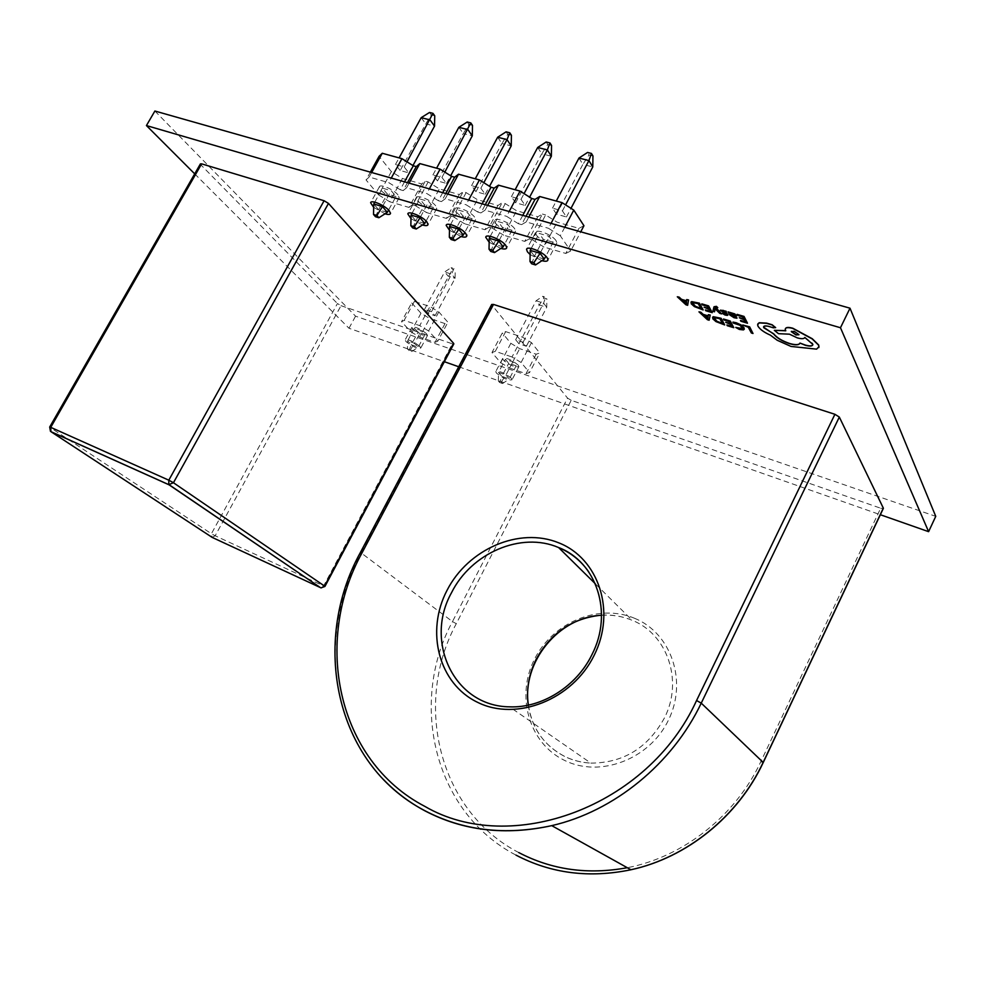 <?xml version="1.0" encoding="UTF-8"?>
<svg xmlns="http://www.w3.org/2000/svg" width="985" height="985" viewBox="0 0 985 985"><rect width="100%" height="100%" fill="white"/><g stroke="black" fill="none" stroke-linecap="round" stroke-linejoin="round"><path stroke-width="0.74" stroke-dasharray="4.92 3.69" d="M511.35 378.289C504.615 372.896 499.407 370.68 495.75 371.616L496.489 373.118C503.237 378.499 508.42 380.702 512.052 379.742L511.35 378.289M518.221 365.127C511.523 359.697 506.327 357.493 502.633 358.515L503.36 360.042C510.058 365.46 515.241 367.651 518.91 366.617L518.221 365.127M419.869 346.437C413.368 341.315 408.455 339.148 405.13 339.923L406.054 341.623C412.555 346.72 417.455 348.875 420.755 348.087L419.869 346.437M426.628 333.792C420.176 328.633 415.264 326.478 411.902 327.328L412.801 329.052C419.265 334.198 424.166 336.341 427.502 335.466L426.628 333.792M514.663 228.705C510.858 222.93 494.815 216.503 494.618 220.652L495.566 223.164C499.481 228.939 515.352 235.28 515.561 231.118L514.663 228.705M556.069 240.697C552.388 234.787 535.594 228.212 535.508 232.608L536.345 234.984C540.137 240.882 556.747 247.37 556.87 242.975L556.069 240.697M474.561 217.082C470.633 211.43 455.267 205.151 455.008 209.066L456.043 211.713C460.069 217.365 475.262 223.558 475.533 219.643L474.561 217.082M435.678 205.816C431.652 200.275 416.914 194.143 416.581 197.837L417.714 200.608C421.839 206.148 436.404 212.194 436.749 208.5L435.678 205.816M397.965 194.882C393.852 189.465 379.705 183.469 379.323 186.965L380.542 189.846C384.753 195.264 398.74 201.174 399.147 197.69L397.965 194.882M677.397 296.62L686.04 304.611L687.739 305.128M686.791 299.403L686.594 300.844M701.812 303.873L707.402 306.163L708.437 308.317M705.469 309.807L712.352 312.491M704.176 307.049L709.101 309.142L710.074 311.186M714.051 306.754L712.992 311.125L714.63 311.605M715.652 307.308L717.88 307.455M715.085 308.736L719.875 313.181L721.648 313.71M722.103 310.804L726.561 312.085M722.411 313.181L725.12 314.831L727.915 315.052M720.355 310.349L726.339 314.24M728.174 311.703L729.848 314.757L734.133 317.527L737.039 318.032M731.584 315.434L736.288 315.865M712.537 317.293L716.009 321.393L724.763 324.742M489.163 242.199L500.848 248.417M530.127 254.561L541.922 260.693M194.698 173.852L348.986 328.251L444.358 361.717M458.727 366.765L880.344 514.724M518.812 852.591C437.919 810.766 413.54 702.711 456.289 623.69L571.202 400.316L880.676 508.223L760.789 761.75C735.66 815.752 683.319 856.975 627.285 867.711M571.202 400.316L567.557 398.112L452.472 621.584L360.904 552.733L491.983 305.128L567.557 398.112M491.983 305.128L491.7 304.476M883.262 508.543L880.676 508.223M341.019 305.67L452.324 343.814L323.622 585.952L215.173 535.766L341.019 305.67L337.436 303.54L211.418 533.722L50.506 427.699L200.965 164.938L337.436 303.54M200.965 164.938L200.398 163.904M453.789 343.962L452.324 343.814M449.468 230.219L461.042 236.523M410.991 218.621L422.466 224.986M373.684 207.379L385.049 213.794M742.887 324.828L748.378 327.106L751.457 332.819L753.106 333.312M732.988 322.083L740.104 325.099L742.518 328.571M735.844 327.242L739.452 329.273L744.254 329.31M723.507 319.017L729.085 321.307L730.057 323.412M727.004 324.804L733.874 327.5M725.785 322.12L730.698 324.213L731.621 326.207M699.054 311.666L707.513 319.534L709.225 320.039M708.461 314.486L708.215 315.877M737.088 314.363L742.776 316.69L743.749 318.857M740.56 320.297L747.59 323.031M739.366 317.539L744.389 319.682L745.3 321.713M690.928 302.21L694.499 306.433L703.253 309.77M757.834 323.88L758.154 326.146C760.198 329.298 764.298 332.228 770.455 334.962L777.3 340.084L791.103 346.252L816.676 348.961L818.843 347.594M763.67 326.601L768.669 326.17L775.638 327.648M804.905 337.301L812.699 343.322L812.773 344.935M774.432 330.16L778.593 333.496L789.551 334.001L797.444 337.707C801.458 338.815 803.908 338.741 804.807 337.523M785.427 328.608L785.673 330.603M510.846 343.309L500.675 362.677L491.983 352.556L502.288 332.967L505.662 331.613L522.419 337.153L531.469 342.645L539.755 352.987L536.185 354.206L519.674 348.653L510.846 343.309L502.288 332.967M500.675 362.677L509.54 368.021L519.674 348.653M536.185 354.206L526.027 373.697L509.54 368.021M526.027 373.697L529.536 372.601L539.755 352.987M531.469 342.645L521.102 362.48L529.536 372.601M521.102 362.48L512.015 357.001L522.419 337.153M505.662 331.613L495.295 351.313L512.015 357.001M495.295 351.313L491.983 352.556M154.891 111.022L355.56 316.173L935.75 516.349M583.945 225.725L578.934 228.348L557.079 222.179L545.628 214.952L532.479 239.835L529.253 238.899L542.403 214.053L537.798 216.737L516.62 210.753L505.268 203.612L502.153 202.738L497.942 205.471L477.393 199.672L466.151 192.617L463.122 191.767L459.281 194.55L439.347 188.911L428.192 181.954L425.261 181.129L421.765 183.949L402.422 178.482L391.365 171.599L379.077 156.332M532.479 239.835L543.979 247.038L557.079 222.179M578.934 228.348L565.784 253.44L543.979 247.038M565.784 253.44L570.709 251.003L580.756 231.82M564.75 227.276L560.293 235.747L570.709 251.003M560.293 235.747L548.448 228.286L551.034 223.386M528.773 217.082L526.199 221.933L548.448 228.286M526.199 221.933L521.607 224.629L526.027 216.294M522.764 215.37L518.344 223.694L521.607 224.629M518.344 223.694L506.598 216.331L509.171 211.516M487.624 205.409L485.063 210.174L506.598 216.331M485.063 210.174L480.877 212.932L485.273 204.732M482.108 203.846L477.725 212.021L480.877 212.932M477.725 212.021L466.077 204.745L468.626 200.017M447.756 194.094L445.22 198.785L466.077 204.745M445.22 198.785L441.415 201.593L445.774 193.54M442.721 192.666L438.362 200.706L441.415 201.593M438.362 200.706L426.813 193.528L429.349 188.874M409.12 183.136L406.596 187.753L426.813 193.528M406.596 187.753L403.16 190.597L407.482 182.681M404.527 181.831L400.193 189.736L403.16 190.597M400.193 189.736L388.755 182.656L391.267 178.076M371.653 172.51L369.141 177.041L388.755 182.656M369.141 177.041L366.051 179.935L370.348 172.141M391.365 171.599L378.572 194.895L366.051 179.935M378.572 194.895L389.678 201.753L402.422 178.482M421.765 183.949L408.972 207.416L389.678 201.753M408.972 207.416L412.37 204.769L425.261 181.129M428.192 181.954L415.313 205.619L412.37 204.769M415.313 205.619L426.517 212.563L439.347 188.911M459.281 194.55L446.39 218.399L426.517 212.563M446.39 218.399L450.145 215.801L463.122 191.767M466.151 192.617L453.174 216.675L450.145 215.801M453.174 216.675L464.477 223.706L477.393 199.672M497.942 205.471L484.965 229.714L464.477 223.706M484.965 229.714L489.089 227.166L502.153 202.738M505.268 203.612L492.204 228.077L489.089 227.166M492.204 228.077L503.606 235.193L516.62 210.753M537.798 216.737L524.746 241.387L503.606 235.193M524.746 241.387L529.253 238.899M445.011 323.597L435.013 342.337L419.672 337.055L429.645 318.438L420.977 313.23L411.681 302.9L414.377 301.41L429.952 306.557L438.817 311.913L447.904 322.243L445.011 323.597L429.645 318.438M435.013 342.337L437.845 341.093L447.904 322.243M438.817 311.913L428.623 330.96L437.845 341.093M428.623 330.96L419.721 325.629L429.952 306.557M414.377 301.41L404.17 320.347L419.721 325.629M404.17 320.347L401.535 321.726L411.681 302.9M420.977 313.23L410.979 331.859L401.535 321.726M410.979 331.859L419.672 337.055M348.986 328.251L355.56 316.173M553.164 242.212L543.326 239.355L539.152 233.42L549.039 236.277L553.164 242.212L545.825 256.174M400.181 170.491L395.441 164.532L404.195 166.97L408.898 172.929L400.181 170.491L425.766 123.864L434.533 126.117M437.512 180.932L432.92 174.936L441.933 177.448L446.488 183.444L437.512 180.932L463.27 133.529L472.295 135.856M475.977 191.681L471.544 185.66L480.84 188.246L485.236 194.267L475.977 191.681L501.919 143.502L511.215 145.903M515.648 202.775L511.387 196.729L520.991 199.389L525.202 205.446L515.648 202.775L541.762 153.771L551.354 156.246M556.587 214.213L552.511 208.143L562.423 210.901L566.449 216.971L556.587 214.213L582.874 164.384L592.773 166.933M545.628 214.952L542.403 214.053M512.015 230.256L502.485 227.486L498.127 221.576L507.706 224.346L512.015 230.256L504.652 244.108M472.135 218.67L462.901 215.986L458.37 210.088L467.653 212.772L472.135 218.67L464.76 232.398M433.474 207.429L424.51 204.831L419.832 198.958L428.832 201.556L433.474 207.429L426.099 221.034M395.982 196.532L387.29 194.008L382.451 188.172L391.18 190.684L395.982 196.532L388.595 210.014M516.152 365.817L508.728 363.28L505.379 359.328L512.828 361.877L516.152 365.817L509.294 378.929L501.882 376.344L508.728 363.28M518.96 343.753L515.66 339.726L523.121 342.201L526.396 346.227L518.96 343.753L539.275 304.956L546.737 307.32L543.585 303.121L536.099 300.77L539.275 304.956L543.954 297.962L542.71 296.3L545.653 297.224L546.884 298.886L543.954 297.962M414.414 328.251L418.059 332.204L424.966 334.568L421.346 330.615L414.414 328.251L407.642 340.872L414.562 343.272L421.346 330.615M431.479 311.716L424.535 309.401L428.13 313.427L435.05 315.742L431.479 311.716L451.61 274.15L444.641 271.958L448.138 276.132L455.082 278.324L451.61 274.15L453.888 268.536L455.242 270.185L452.509 269.336L451.142 267.674L453.888 268.536M592.958 155.95L589.055 154.965L587.553 152.453M562.423 210.901L565.575 204.892M552.511 208.143L556.266 201.038M566.449 216.971L570.992 208.34M578.983 158.043L582.874 164.384L589.055 154.965M544.274 259.129L534.449 256.199L543.326 239.355M531.678 263.795L534.449 256.199L530.213 250.362M531.235 248.429L539.152 233.42M540.617 252.283L549.039 236.277M490.259 236.301L498.127 221.576M499.321 240.081L507.706 224.346M503.175 246.878L493.657 244.046L502.485 227.486M490.776 251.471L493.657 244.046L489.237 238.222M511.387 196.729L515.118 189.748M537.687 147.467L541.762 153.771L547.771 144.487L546.183 141.988M525.202 205.446L529.61 197.148M520.991 199.389L524.057 193.639M551.551 145.448L547.771 144.487M450.564 224.568L458.37 210.088M459.318 228.274L467.653 212.772M463.356 235.009L454.134 232.263L462.901 215.986M451.142 239.527L454.134 232.263L449.554 226.451M471.544 185.66L475.25 178.802M497.659 137.235L501.919 143.502L507.755 134.329L506.093 131.842M485.236 194.267L489.52 186.3M480.84 188.246L483.82 182.718M511.424 135.265L507.755 134.329M412.087 213.179L419.832 198.958M420.546 216.823L428.832 201.556M424.757 223.496L415.818 220.837L424.51 204.831M412.715 227.941L415.818 220.837L411.077 215.05M432.92 174.936L436.589 168.189M458.85 127.299L463.27 133.529L468.946 124.479L467.222 122.017M446.488 183.444L450.65 175.773M441.933 177.448L444.826 172.116M472.504 125.391L468.946 124.479M374.78 202.147L382.451 188.172M382.943 205.717L391.18 190.684M387.327 212.341L378.646 209.756L387.29 194.008M375.457 216.712L378.646 209.756L373.758 203.994M395.441 164.532L399.097 157.895M421.211 117.658L425.766 123.864L431.295 114.925L429.509 112.475M408.898 172.929L412.937 165.554M404.195 166.97L407.002 161.848M434.742 115.799L431.295 114.925M523.121 342.201L543.585 303.121L545.653 297.224M515.66 339.726L536.099 300.77L542.71 296.3M526.396 346.227L546.737 307.32L546.884 298.886M499.666 382.512L502.584 383.547L501.254 382.02L498.324 380.998L499.666 382.512L501.882 376.344L498.496 372.453L505.379 359.328M498.324 380.998L498.496 372.453L505.933 375.039L512.828 361.877M501.254 382.02L505.933 375.039L509.294 378.929L502.584 383.547M424.535 309.401L444.641 271.958L451.142 267.674M435.05 315.742L455.082 278.324L455.242 270.185M428.13 313.427L452.509 269.336M410.191 350.057L407.47 349.096L411.631 351.571L410.191 350.057L414.562 343.272L418.219 347.163L411.324 344.762L418.059 332.204M408.923 350.623L411.324 344.762L407.642 340.872L407.47 349.096M411.631 351.571L418.219 347.163L424.966 334.568M722.51 323.449L719.924 318.549L714.236 317.995M708.104 316.653L704.349 315.532M707.883 318.647L708.19 316.481M734.724 315.015L732.52 313.476L730.71 313.649M700.975 308.465L698.254 303.442L692.627 302.924M686.508 301.644L682.765 300.524M686.373 303.675L686.607 301.459M798.921 334.777L794.304 331.108L791.398 331.317M601.552 615.157C612.264 614.541 622.483 616.265 632.21 620.316L632.505 620.439C667.177 634.168 683.479 680.524 664.567 717.708C647.97 747.886 623.394 763.018 590.865 763.104L509.528 706.836C541.91 708.375 576.742 686.705 592.145 654.926C605.861 624.527 604.728 596.836 588.735 571.854M528.391 705.112C532.072 728.654 544.249 745.817 564.934 756.603C572.999 760.482 581.642 762.649 590.865 763.104C581.606 762.612 572.925 760.42 564.811 756.505C544.163 745.657 531.962 728.543 528.219 705.149M634.697 618.334C598.781 603.066 552.844 622.298 534.523 659.162C515.709 695.779 528.699 743.084 564.442 760.346C599.89 778.187 649.804 759.373 668.544 719.924C687.838 680.733 670.871 633.023 634.697 618.334M383.362 779.394C327.217 721.476 321.036 626.263 360.904 552.733L360.51 552.253M456.289 623.69L452.472 621.584C408.873 702.096 433.523 812.305 516.005 855.128M763.203 762.599L760.789 761.75M321.122 587.922L323.622 585.952L324.939 586.444M215.173 535.766L212.144 537.391L211.418 533.722L215.173 535.766M49.706 427.01L50.506 427.699L50.457 431.307M601.552 615.268C612.264 614.603 622.495 616.29 632.21 620.316L595.309 583.76M502.633 358.515L495.75 371.616M411.902 327.328L405.13 339.923M494.618 220.652L486.085 236.622M535.508 232.608L526.95 248.774M455.008 209.066L446.488 224.839M416.581 197.837L408.098 213.413M379.323 186.965L370.852 202.344M399.147 197.69L390.491 213.511M436.749 208.5L428.032 224.592M475.533 219.643L466.755 236.006M556.87 242.975L547.956 259.917M515.561 231.118L506.709 247.777M427.502 335.466L420.755 348.087M518.91 366.617L512.052 379.742"/><path stroke-width="1.48" d="M500.848 248.417C504.369 249.365 506.327 249.156 506.709 247.777L505.798 245.4C501.919 239.724 485.864 233.223 485.74 237.262L489.163 242.199M541.922 260.693C545.579 261.641 547.586 261.382 547.956 259.917L547.131 257.688C543.388 251.889 526.593 245.228 526.569 249.513L527.443 251.84L530.127 254.561M461.042 236.523C464.452 237.471 466.361 237.299 466.755 236.006L465.745 233.494C461.756 227.929 446.39 221.6 446.18 225.405L449.468 230.219M422.466 224.986C425.766 225.947 427.625 225.811 428.032 224.592L426.924 221.957C422.836 216.515 408.098 210.322 407.827 213.917L410.991 218.621M385.049 213.794C388.25 214.767 390.06 214.668 390.491 213.511L389.272 210.765C385.098 205.434 370.951 199.376 370.619 202.775L373.684 207.379M686.594 300.844L681.509 299.329L679.17 297.138L677.311 296.793L685.942 304.796L687.653 305.301L688.478 300.117L686.693 299.588L686.57 301.041L681.423 299.514L677.311 296.793M687.653 305.301L688.564 299.933L686.693 299.588M704.09 307.234L709.015 309.327L710.21 311.432L705.371 309.979L705.814 310.743L712.266 312.676L708.597 305.892L701.812 303.873L702.157 304.808L707.304 306.347L708.584 308.576L704.09 307.234L708.437 308.317M710.074 311.186L705.371 309.979M714.531 311.789L714.962 308.65L719.789 313.365L721.562 313.895L715.356 308.12L717.782 307.64L716.292 306.52L713.916 307.086L712.894 311.297L714.531 311.789L715.085 308.736M717.782 307.64L716.39 306.335L714.051 306.754M721.562 313.895L715.652 307.308M726.474 312.27L723.359 310.398L720.355 310.349L726.204 314.277L722.313 313.365L725.034 315.015L727.336 315.397L727.804 314.695L722.005 310.928L726.474 312.27L726.093 311.235L720.441 310.14M727.915 315.052L727.029 313.636L722.103 310.804M726.24 314.375L722.313 313.365M736.952 318.217L731.338 315.385L736.288 315.803L734.81 314.116L728.075 311.888L729.762 314.941L734.047 317.712L736.952 318.217L736.608 317.232L731.584 315.434M736.288 315.865L734.896 313.932L728.075 311.888M724.677 324.927L721.045 318.475L713.238 316.887L712.746 318.734L715.923 321.578L724.677 324.927L721.131 318.29L713.337 316.702L712.537 317.293M880.344 514.724L928.609 531.666L840.476 327.746L146.433 125.563L194.698 173.852M444.358 361.717L458.727 366.765M360.51 552.253L491.7 304.476L493.497 304.427L362.074 552.757C313.218 640.779 336.427 760.395 424.867 806.395C510.624 856.593 648.019 807.244 696.567 700.52L834.911 414.291L493.497 304.427M834.911 414.291L839.318 417.061L701.246 703.142L763.153 762.39L883.323 508.112L839.318 417.061M49.706 427.01L200.398 163.904L201.617 163.855L50.74 427.355L168.804 480.188L324.09 200.731L201.617 163.855M324.09 200.731L328.473 203.402L173.446 482.736L324.545 586.063L453.568 343.297L328.473 203.402M453.568 343.297L453.789 343.962M749.647 326.86L742.801 325.013L748.292 327.291L751.37 332.992L753.008 333.496L749.647 326.86L742.801 325.013M744.254 329.31L744.057 327.796L741.151 324.964L736.288 322.76L732.988 322.083L733.345 323.068L740.018 325.284L742.542 328.362L741.988 329.039L738.935 328.707L735.746 327.426L742.518 328.571M725.699 322.304L730.611 324.397L731.757 326.454L726.905 324.988L727.324 325.727L733.788 327.685L730.304 321.048L723.507 319.017L723.84 319.928L728.986 321.479L730.205 323.659L725.699 322.304L730.057 323.412M731.621 326.207L726.905 324.988M708.215 315.877L703.118 314.35L700.815 312.196L698.968 311.839L707.427 319.706L709.126 320.223L710.148 315.2L708.363 314.671L708.19 316.087L703.031 314.523L698.968 311.839M709.126 320.223L710.234 315.028L708.363 314.671M739.279 317.724L744.291 319.854L745.436 321.96L740.474 320.482L740.88 321.233L747.492 323.215L744.044 316.431L737.088 314.363L737.408 315.298L742.69 316.875L743.884 319.103L739.279 317.724L743.749 318.857M745.3 321.713L740.474 320.482M703.167 309.943L699.35 303.343L691.593 301.804L691.162 303.712L694.4 306.606L703.167 309.943L699.436 303.171L691.679 301.632L690.928 302.21M775.638 327.648L772.166 324.767L766.625 323.129L759.238 322.723L757.834 323.88M799.869 343.297C798.7 345.009 795.289 345.082 789.65 343.494C782.201 340.995 776.882 337.769 773.717 333.829L763.867 327.82L763.67 326.601M812.773 344.935C811.874 346.154 809.411 346.203 805.385 345.082L799.955 343.075C799.143 345.169 795.671 345.378 789.551 343.679C782.102 341.179 776.796 337.954 773.619 334.013L763.523 327.143C763.646 325.838 765.333 325.579 768.583 326.355L773.373 327.82L775.638 327.562L772.08 324.952L766.539 323.314L759.152 322.908L757.613 324.779L758.056 326.331C760.112 329.483 764.212 332.413 770.368 335.146L777.214 340.268L791.017 346.437L816.59 349.146L819.003 346.671L818.621 345.218L812.182 338.914L792.728 328.411C787.975 327.168 785.476 327.463 785.242 329.31L785.771 330.8L774.345 330.344L778.495 333.681L789.465 334.186L797.345 337.892C801.63 339.062 804.117 338.914 804.819 337.486L812.859 344.418C812.625 346.277 810.101 346.56 805.299 345.267L799.955 343.075M785.673 330.603L774.345 330.344M818.843 347.594L818.707 345.033L812.268 338.729L792.814 328.227C788.603 327.094 786.141 327.217 785.427 328.608M928.609 531.666L935.75 516.349L850.006 308.194L154.891 111.022L146.433 125.563M840.476 327.746L850.006 308.194M551.034 223.386L561.992 202.614L573.775 210.1L583.945 225.725L580.756 231.82M573.775 210.1L564.75 227.276M370.348 172.141L379.077 156.332L382.266 153.266L401.929 158.671L413.306 165.788L416.273 166.613L419.807 163.584L440.086 169.149L451.561 176.352L454.627 177.201L458.517 174.21L479.436 179.947L491.022 187.249L494.175 188.123L498.472 185.18L520.055 191.102L531.74 198.49L535.003 199.401L539.694 196.495L561.992 202.614M539.694 196.495L528.773 217.082M526.027 216.294L535.003 199.401M509.171 211.516L520.055 191.102M498.472 185.18L487.624 205.409M468.626 200.017L479.436 179.947M458.517 174.21L447.756 194.094M429.349 188.874L440.086 169.149M419.807 163.584L409.12 183.136M391.267 178.076L401.929 158.671M382.266 153.266L371.653 172.51M531.74 198.49L522.764 215.37M485.273 204.732L494.175 188.123M491.022 187.249L482.108 203.846M445.774 193.54L454.627 177.201M451.561 176.352L442.721 192.666M407.482 182.681L416.273 166.613M413.306 165.788L404.527 181.831M591.456 153.438L592.958 155.95L592.773 166.933L588.931 160.58L578.983 158.043L587.553 152.453L591.456 153.438L588.931 160.58L565.575 204.892M556.266 201.038L578.983 158.043M570.992 208.34L592.773 166.933M533.882 262.675L530.004 261.517L531.678 263.795L535.544 264.953L533.882 262.675L540.075 253.28L530.213 250.362L531.235 248.429M540.617 252.283L540.075 253.28L544.274 259.129L545.825 256.174M535.544 264.953L544.274 259.129M530.213 250.362L530.004 261.517M494.519 252.591L492.783 250.325L489.028 249.193L490.776 251.471L494.519 252.591L503.175 246.878L504.652 244.108M492.783 250.325L498.804 241.054L489.237 238.222L490.259 236.301M503.175 246.878L498.804 241.054L499.321 240.081M515.118 189.748L537.687 147.467L546.183 141.988L549.975 142.948L551.551 145.448L551.354 156.246L547.328 149.942L537.687 147.467M529.61 197.148L551.354 156.246M524.057 193.639L547.328 149.942L549.975 142.948M454.774 240.611L452.965 238.345L449.332 237.262L451.142 239.527L454.774 240.611L463.356 235.009L464.76 232.398M452.965 238.345L458.813 229.197L449.554 226.451L450.564 224.568M463.356 235.009L458.813 229.197L459.318 228.274M475.25 178.802L497.659 137.235L506.093 131.842L509.774 132.778L511.424 135.265L511.215 145.903L507.004 139.624L497.659 137.235M489.52 186.3L511.215 145.903M483.82 182.718L507.004 139.624L509.774 132.778M416.236 229L414.365 226.747L410.844 225.688L412.715 227.941L416.236 229L424.757 223.496L426.099 221.034M414.365 226.747L420.053 217.722L411.077 215.05L412.087 213.179M424.757 223.496L420.053 217.722L420.546 216.823M436.589 168.189L458.85 127.299L467.222 122.017L470.793 122.916L472.504 125.391L472.295 135.856L467.912 129.614L458.85 127.299M450.65 175.773L472.295 135.856M444.826 172.116L470.793 122.916M378.868 217.747L376.947 215.493L373.524 214.459L375.457 216.712L378.868 217.747L387.327 212.341L388.595 210.014M376.947 215.493L382.475 206.579L373.758 203.994L374.78 202.147M387.327 212.341L382.475 206.579L382.943 205.717M399.097 157.895L421.211 117.658L429.509 112.475L432.969 113.349L434.742 115.799L434.533 126.117L430.002 119.911L421.211 117.658M412.937 165.554L434.533 126.117M407.002 161.848L432.969 113.349M489.237 238.222L489.028 249.193M449.554 226.451L449.332 237.262M411.077 215.05L410.844 225.688M373.758 203.994L373.524 214.459M753.008 333.496L749.548 327.045M735.746 327.426L739.366 329.458L743.49 329.913L743.971 327.968L741.065 325.148L732.902 322.267M733.788 327.685L730.304 321.048M730.205 321.233L723.421 319.189M722.645 323.696L719.838 318.734L714.679 317.736L714.125 318.34L716.821 321.442L722.645 323.696M714.236 317.995L716.908 321.258L722.51 323.449M708.104 316.653L703.943 315.409L707.821 319.152L708.104 316.653M704.349 315.532L707.796 318.832M747.492 323.215L744.044 316.431M743.958 316.616L737.002 314.547M734.453 315.409L733.776 314.24L730.895 313.538L730.993 314.744L734.638 315.188M730.71 313.649L731.079 314.56L734.539 315.225M712.266 312.676L708.597 305.892M708.498 306.076L701.726 304.057M701.123 308.711L698.168 303.626L693.034 302.666L692.517 303.257L695.287 306.458L701.123 308.711M692.627 302.924L695.373 306.273L700.975 308.465M686.508 301.644L682.359 300.4L686.348 304.23L686.508 301.644M682.765 300.524L686.274 303.885M794.205 331.292L791.287 331.649L796.003 334.974L798.933 334.629L794.205 331.292M791.398 331.317L796.102 334.789L798.921 334.777M588.735 571.854C580.953 560.785 570.894 552.683 558.581 547.537C521.102 531.309 471.199 553.004 451.487 592.773C424.006 641.691 454.294 706.343 509.528 706.836C541.652 708.24 576.459 686.582 591.923 654.68M594.177 655.284C572.494 699.793 516.485 721.722 477.663 702.367C438.497 683.664 425.434 631.287 447.055 590.298C468.134 549.051 519.181 526.692 558.655 542.797C598.424 558.236 616.45 611.045 594.177 655.284M528.219 705.149C526.187 689.389 528.81 674.159 536.074 659.47C550.652 632.887 572.482 618.112 601.552 615.157M627.285 867.711C587.996 874.939 551.834 869.89 518.812 852.591M516.005 855.128C551.021 873.486 589.338 878.361 630.954 869.755C686.643 857.701 738.11 816.183 763.153 762.39L763.203 762.599M696.567 700.52L701.246 703.142C672.361 763.917 613.963 811.394 551.735 825.639C505.231 835.809 462.876 830.823 424.67 810.704C409.107 802.332 395.342 791.891 383.362 779.394M50.457 431.307L49.693 427.034L50.74 427.355L50.9 431.627L169.432 484.94L320.654 587.75L169.026 484.805L51.122 431.799L212.144 537.391L321.122 587.922M883.385 508.297L763.24 762.501C738.208 816.269 686.717 857.75 630.954 869.755L551.735 825.639C505.12 835.748 462.667 830.675 424.35 810.433C334.346 763.264 310.866 641.641 360.485 552.314L362.074 552.757M324.939 586.444L321.024 587.885L324.952 586.407L453.851 343.851M173.446 482.736L168.804 480.188L168.817 484.632L173.446 482.736M528.391 705.112C521.631 662.228 558.766 616.967 601.552 615.268M486.085 236.622L485.74 237.262M526.95 248.774L526.569 249.513M595.309 583.76L558.581 547.537C596.245 561.61 613.692 612.547 591.973 654.569"/></g></svg>
